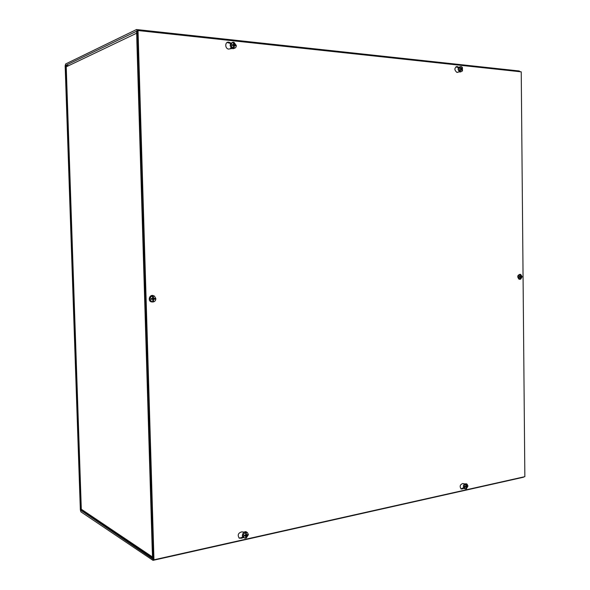 <?xml version="1.0" encoding="UTF-8"?>
<svg xmlns="http://www.w3.org/2000/svg" width="590" height="590" viewBox="0 0 590 590"><rect width="100%" height="100%" fill="white"/><g stroke="black" fill="none" stroke-linecap="round" stroke-linejoin="round"><path stroke-width="0.89" d="M136.865 29.574L519.178 70.977L520.218 71.729M137.647 40.872L136.969 40.799L137.632 40.496L137.352 31.145L136.519 29.537L65.615 63.978L65.158 65.888L80.351 509.915L80.963 511.877L153.017 560.36L153.009 550.264L152.345 549.821L152.508 558.826L80.83 510.239L65.623 65.66L68.713 65.638L65.689 65.387M136.969 40.799L136.57 31.233L65.697 65.387M523.773 476.912L522.917 477.362M152.345 549.821L152.994 549.681M152.891 298.156L152.965 298.533M152.965 548.641L152.191 548.42L136.902 42.266L137.684 42.096M152.191 548.412L152.559 557.034L153.171 558.28M136.902 42.259L136.74 33.158L66.22 66.825L81.295 508.971M81.287 508.971L66.22 66.825M81.981 510.394L81.339 509.259L152.559 557.034M243.272 537.416L241.893 538.183L239.245 538.183C237.313 535.093 238.139 532.991 241.73 531.863L244.164 532.121M239.061 538.05L241.133 537.785L242.792 536.871M230.55 43.49L227.076 42.495M232.106 48.505L228.5 49.081C224.613 48.432 225.004 41.248 228.868 42.215L230.911 43.033M463.836 488.321L461.203 489.058C459.455 486.47 459.971 484.626 462.759 483.535L464.529 483.822M461.004 488.933L463.438 487.738M458.297 67.71L455.981 66.714M459.44 71.825L456.889 72.378C454.152 69.893 454.226 67.946 457.095 66.523L458.614 67.201M457.228 72.408L459.367 71.788M138.016 30.533L521.236 71.84L524.849 476.668L153.96 559.807L138.016 30.533L137.345 30.857L153.289 559.357L153.96 559.807M460.384 67.629L461.38 68.447L462.014 67.046L461.188 66.552C459.226 66.744 458.688 68.101 459.558 70.623L460.893 69.163L460.082 68.071L460.384 67.629L460.178 68.064M460.82 68.669L461.262 68.506M462.044 68.204L461.505 68.263L461.977 67.621L462.413 67.555L462.162 68.115M461.631 69.863L462.272 70.018L461.727 69.178L462.118 68.167M460.628 70.365L459.47 71.279L460.126 70.107L460.628 70.365L461.365 69.524L461.97 70.461L462.272 70.018M462.413 67.555L462.442 70.94L461.011 71.67L459.964 71.132M461.144 71.678L460.038 72.017C457.398 69.753 457.442 67.961 460.185 66.648M459.47 71.279L459.064 70.77L459.558 70.623M460.606 70.394L459.942 70.549M466.69 486.16L466.196 486.072L465.37 483.859L466.336 483.948L466.52 484.958L466.019 484.862M466.078 485.135L466.447 484.995M466.513 484.862L465.989 484.7M465.871 484.235L465.879 483.748M466.166 487.606L466.557 487.945L466.786 486.743L467.494 486.536L467.487 485.939L466.712 486.175L466.52 484.958M466.557 487.945L466.388 488.83L465.938 488.741M466.336 483.948L467.059 484.139L467.959 486.035L466.388 488.83M465.163 487.038L465.156 486.462L465.097 487.075L466.211 487.075L465.879 488.94L465.326 488.845C463.792 487.266 463.954 485.673 465.827 484.058M466.712 486.175L465.09 486.47L465.097 487.075M464.898 488.763L464.33 488.66C462.612 485.843 463.216 484.206 466.144 483.734L466.764 484.007M466.557 487.982L466.137 487.849M467.494 486.536L466.152 486.271M232.209 44.847L233.625 44.523L233.249 42.2C230.343 43.889 230.388 45.902 233.382 48.225L233.47 45.46M233.544 43.756L233.588 42.355L233.972 42.281L234.127 43.372L233.559 43.645M233.574 44.036L234.068 43.454M234.127 43.262L233.588 43.468M234.083 45.629L235.535 45.002L234.444 44.862L234.127 43.372M233.596 46.721L234.223 47.06L234.26 45.791L235.55 45.747L235.535 45.002M234.223 47.06L234.112 48.306L233.382 48.225M233.972 42.281L236.317 45.533C236.243 47.171 235.506 48.1 234.112 48.306M232.121 44.641L232.136 45.386L233.478 45.46M234.687 48.196L232.939 48.734C229.407 46.418 229.281 44.287 232.549 42.355M233.729 48.513L233.581 46.89M234.223 47.112L233.669 47.311M232.748 45.12L232.217 45.172M234.06 45.349L233.131 44.914L234.23 44.589M232.475 45.282L233.411 44.752L232.475 45.282M245.728 533.279L245.056 532.187L246.141 532.305L246.244 533.53L245.728 533.279L245.757 532.04M245.691 533.773L246.237 533.537M246.296 533.382L245.757 533.102M245.669 533.648L245.602 535.152L244.356 535.329L244.371 536.037L245.772 535.838L245.565 538.161L244.474 537.933C242.704 536.015 243.021 534.186 245.44 532.453M245.823 536.325L246.384 536.996L246.627 535.587L247.667 535.3L247.653 534.599L246.495 534.916L246.296 533.5M246.384 536.996L246.266 538.006L245.61 537.962M246.141 532.305L247.505 532.718L248.405 534.665L246.266 538.006M244.267 537.866L243.604 537.645C240.447 536.104 244.061 529.901 246.775 532.18L247.431 532.659M245.89 537.874L245.801 536.612M246.384 537.033L245.838 536.745M247.667 535.3L246.229 534.828M244.385 535.344L244.481 535.971L244.459 535.314M245.772 535.838L245.02 535.396M245.809 534.938L246.214 534.946M520.432 275.368L519.716 274.357L520.66 274.409L520.852 275.331L520.432 275.375L520.424 276.562L519.525 276.585L519.532 277.175L520.572 277.307L520.085 279.181C518.286 277.595 518.322 276.017 520.188 274.431L520.188 274.335M520.845 275.242L520.395 275.228M520.498 278.023L520.874 278.259L521.103 277.071L521.752 277.042L521.744 276.452L520.955 276.327L520.852 275.331M520.874 278.259L520.697 279.181L519.082 279.254C517.039 276.835 517.349 275.198 520.004 274.343M520.66 274.409L522.157 276.703L520.697 279.181M519.753 279.203L520.225 279.203M520.874 278.288L520.461 278.274M521.752 277.042L520.498 276.562M519.702 276.998L520.373 276.909M521.103 276.518L519.834 276.607M151.217 298.562L151.239 299.337L151.217 298.562L152.847 298.252L152.139 295.634L153.282 295.701L153.363 296.977L152.913 296.925L152.935 295.59M152.773 297.507L152.913 296.925M152.773 297.456L153.363 296.977M153.422 296.792L152.935 296.741M153.533 300.708L153.112 301.933L152.899 300.074L153.533 300.708L153.548 299.447L154.993 299.108L154.971 298.341L153.673 298.444L153.415 296.91M153.282 295.701L154.41 296.069L155.863 298.651C155.79 300.354 154.986 301.438 153.452 301.896M153.112 301.933L151.977 301.792C149.336 299.572 149.506 297.559 152.486 295.745M152.655 301.947L152.884 299.484L152.021 299.042M151.239 299.337L152.633 299.241M152.618 301.984L151.21 301.851C147.316 300.598 149.882 293.827 153.533 295.73M153.54 300.753L153.046 300.694M154.993 299.108L152.692 298.511M154.787 299.101L154.764 298.363L153.503 298.481M151.342 298.562L151.785 298.968M151.357 298.562L151.431 299.049M151.822 298.606L151.423 298.606M152.53 299.189L153.511 298.923M152.589 557.889L81.899 510.343L80.919 510.52M68.211 65.873L65.623 65.66M80.83 510.239L81.641 510.092M241.893 538.183L241.133 537.785M229.458 42.399L228.699 42.687M462.825 488.94L461.926 488.653M457.567 66.685L456.653 66.899M460.576 70.335L459.971 70.476M462.132 69.93L461.889 70.306M460.156 68.13L460.421 67.754L460.148 68.13M461.159 68.447L460.635 68.602M461.225 69.583L460.466 69.686M461.712 68.868L460.93 68.971M461.727 69.178L460.606 69.517M467.339 485.99L467.339 486.536M466.056 486.905L465.149 486.514M466.631 486.979L465.798 486.765M466.786 486.743L465.916 486.359M466.624 486.005L466.181 485.887M234.156 47.03L233.647 47.215M235.336 45.01L235.358 45.71M232.254 45.393L232.239 44.685L232.246 45.393M234.26 45.791L233.647 45.976M234.363 45.578L233.655 45.71M233.5 45.386L234.444 44.862L233.522 45.386M246.318 536.915L245.816 536.657M247.468 534.658L247.476 535.3M245.617 535.808L244.828 535.263M246.421 535.875L245.337 535.418M246.627 535.587L245.787 535.005M246.391 534.732L245.772 534.474M246.436 534.865L245.787 534.643M519.525 276.585L519.532 277.175M521.597 276.467L521.597 277.034M520.424 276.562L519.576 276.629M520.424 277.116L519.569 276.983L520.424 277.116M520.963 277.278L520.572 277.271M521.103 277.071L519.952 276.894M520.955 276.327L520.557 276.319M153.474 300.649L153.024 300.598M152.618 298.525L151.778 298.606M153.548 299.447L152.869 299.388M153.784 299.167L152.943 298.894M153.511 298.208L152.84 298.149M153.761 298.452L152.935 298.54M523.507 477.229L153.017 560.36M228.868 42.215L228.116 42.502M457.095 66.523L456.173 66.736M461.011 71.67L460.038 72.017M461.284 69.532L460.525 69.613M465.326 488.845L464.33 488.66M466.115 486.905L465.156 486.47M233.36 48.505L232.939 48.734M231.11 47.768L230.624 47.945M244.474 537.933L243.604 537.645M246.495 534.916L245.794 534.688M520.085 279.181L519.082 279.254M519.591 277.16L519.584 276.585M521.066 276.518L519.856 276.614M151.977 301.792L151.21 301.851M152.677 299.241L151.977 299.005M153.673 298.444L152.736 298.525"/></g></svg>
